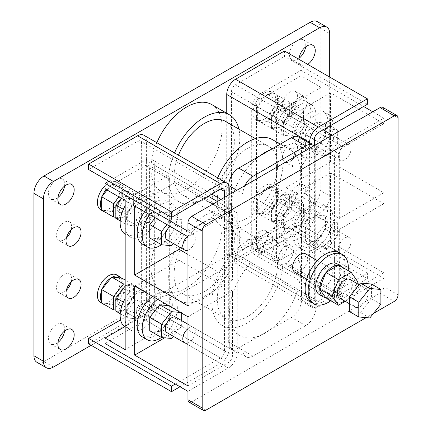 <?xml version="1.0" encoding="UTF-8"?>
<svg xmlns="http://www.w3.org/2000/svg" width="432" height="432" viewBox="0 0 432 432"><rect width="100%" height="100%" fill="white"/><g stroke="black" fill="none" stroke-linecap="round" stroke-linejoin="round"><path stroke-width="0.32" stroke-dasharray="2.16 1.62" d="M299.565 114.772A10.654 6.151 120 0 0 306.526 105.381A10.654 6.151 120 0 0 304.889 96.844A10.654 6.151 120 0 0 299.565 97.373A10.654 6.151 120 0 0 292.604 106.758A10.654 6.151 120 0 0 294.235 115.295A10.654 6.151 120 0 0 299.565 114.772M290.083 109.296A10.654 6.151 120 0 0 297.043 99.905A10.654 6.151 120 0 0 295.407 91.368A10.654 6.151 120 0 0 290.083 91.897A10.654 6.151 120 0 0 283.122 101.282A10.654 6.151 120 0 0 284.753 109.82A10.654 6.151 120 0 0 290.083 109.296M71.242 281.804A10.654 6.151 120 0 0 69.401 274.05A10.654 6.151 120 0 0 64.071 274.574A10.654 6.151 120 0 0 57.11 283.964A10.654 6.151 120 0 0 58.747 292.502A10.654 6.151 120 0 0 64.071 291.973A10.654 6.151 120 0 0 66.382 290.218M71.242 229.608A10.654 6.151 120 0 0 69.401 221.854A10.654 6.151 120 0 0 64.071 222.383A10.654 6.151 120 0 0 57.11 231.768A10.654 6.151 120 0 0 58.747 240.305A10.654 6.151 120 0 0 64.071 239.782A10.654 6.151 120 0 0 66.382 238.027M299.565 166.963A10.654 6.151 120 0 0 306.526 157.577A10.654 6.151 120 0 0 304.889 149.04A10.654 6.151 120 0 0 299.565 149.564A10.654 6.151 120 0 0 292.604 158.954A10.654 6.151 120 0 0 294.235 167.492A10.654 6.151 120 0 0 299.565 166.963M290.083 161.487A10.654 6.151 120 0 0 297.043 152.102A10.654 6.151 120 0 0 295.407 143.564A10.654 6.151 120 0 0 290.083 144.094A10.654 6.151 120 0 0 283.122 153.479A10.654 6.151 120 0 0 284.753 162.016A10.654 6.151 120 0 0 290.083 161.487M307.098 190.885A11.54 6.664 -60 0 1 312.865 190.312A11.54 6.664 -60 0 1 314.636 199.562A11.54 6.664 -60 0 1 307.098 209.736A11.54 6.664 -60 0 1 301.325 210.308A11.54 6.664 -60 0 1 299.554 201.058A11.54 6.664 -60 0 1 307.098 190.885M297.616 185.414A11.54 6.664 -60 0 1 303.383 184.842A11.54 6.664 -60 0 1 305.154 194.087A11.54 6.664 -60 0 1 297.616 204.26A11.54 6.664 -60 0 1 291.843 204.833A11.54 6.664 -60 0 1 290.072 195.583A11.54 6.664 -60 0 1 297.616 185.414M307.703 64.373A11.54 6.664 -60 0 1 307.098 64.751A11.54 6.664 -60 0 1 301.325 65.318A11.54 6.664 -60 0 1 298.96 59.324M299.063 58.288A11.54 6.664 -60 0 1 297.616 59.276A11.54 6.664 -60 0 1 291.843 59.848A11.54 6.664 -60 0 1 290.072 50.598A11.54 6.664 -60 0 1 297.616 40.424A11.54 6.664 -60 0 1 303.383 39.857A11.54 6.664 -60 0 1 305.645 46.888M293.42 195.313A24.862 14.353 120 0 0 277.182 217.22A24.862 14.353 120 0 0 280.994 237.141A24.862 14.353 120 0 0 293.42 235.91A24.862 14.353 120 0 0 309.663 214.002A24.862 14.353 120 0 0 305.851 194.081A24.862 14.353 120 0 0 293.42 195.313M298.447 198.212A24.862 14.353 120 0 0 282.204 220.12A24.862 14.353 120 0 0 286.016 240.041A24.862 14.353 120 0 0 298.447 238.81A24.862 14.353 120 0 0 314.685 216.902A24.862 14.353 120 0 0 310.873 196.981A24.862 14.353 120 0 0 298.447 198.212M293.42 102.524A24.862 14.353 120 0 0 277.182 124.432A24.862 14.353 120 0 0 280.994 144.353A24.862 14.353 120 0 0 293.42 143.122A24.862 14.353 120 0 0 309.663 121.214A24.862 14.353 120 0 0 305.851 101.293A24.862 14.353 120 0 0 293.42 102.524M298.447 105.424A24.862 14.353 120 0 0 282.204 127.332A24.862 14.353 120 0 0 286.016 147.253A24.862 14.353 120 0 0 298.447 146.021A24.862 14.353 120 0 0 314.685 124.114A24.862 14.353 120 0 0 310.873 104.193A24.862 14.353 120 0 0 298.447 105.424M289.316 194.945L289.316 208.343L277.463 201.496L277.463 200.777A15.979 9.229 -60 0 1 276.923 202.165A15.979 9.229 -60 0 1 267.959 213.322A15.979 9.229 -60 0 1 267.419 213.651A15.979 9.229 -60 0 1 266.879 213.943A15.979 9.229 -60 0 1 259.427 214.439A15.979 9.229 -60 0 1 257.915 213.143A15.979 9.229 -60 0 1 257.375 212.377A15.979 9.229 -60 0 1 257.375 200.421A15.979 9.229 -60 0 1 257.915 199.033A15.979 9.229 -60 0 1 266.879 187.877A15.979 9.229 -60 0 1 267.419 187.553A15.979 9.229 -60 0 1 267.959 187.256A15.979 9.229 -60 0 1 275.411 186.759A15.979 9.229 -60 0 1 276.923 188.055L267.419 187.207L279.272 194.049L289.316 194.945L277.463 188.104L277.463 188.822A15.979 9.229 -60 0 1 277.463 200.777L277.463 188.822A15.979 9.229 -60 0 0 276.923 188.055L277.463 188.104M264.406 211.907A15.979 9.229 -60 0 1 256.414 212.701A15.979 9.229 -60 0 1 253.967 199.892A15.979 9.229 -60 0 1 264.406 185.814A15.979 9.229 -60 0 1 272.398 185.02A15.979 9.229 -60 0 1 274.844 197.824A15.979 9.229 -60 0 1 264.406 211.907M344.763 252.504A8.878 5.125 -60 0 1 340.324 252.941A8.878 5.125 -60 0 1 338.963 245.83A8.878 5.125 -60 0 1 344.763 238.005A8.878 5.125 -60 0 1 349.202 237.568A8.878 5.125 -60 0 1 350.563 244.679A8.878 5.125 -60 0 1 344.763 252.504M327.321 242.433A8.878 5.125 -60 0 1 322.882 242.876A8.878 5.125 -60 0 1 321.521 235.759A8.878 5.125 -60 0 1 327.321 227.934A8.878 5.125 -60 0 1 331.76 227.497A8.878 5.125 -60 0 1 333.121 234.608A8.878 5.125 -60 0 1 327.321 242.433M315.468 248.638A24.862 14.353 -60 0 1 303.037 249.869A24.862 14.353 -60 0 1 299.23 229.948A24.862 14.353 -60 0 1 315.468 208.046A24.862 14.353 -60 0 1 327.899 206.815A24.862 14.353 -60 0 1 331.711 226.735A24.862 14.353 -60 0 1 315.468 248.638M310.446 245.738A24.862 14.353 -60 0 1 298.015 246.969A24.862 14.353 -60 0 1 294.208 227.048A24.862 14.353 -60 0 1 310.446 205.146A24.862 14.353 -60 0 1 322.877 203.915A24.862 14.353 -60 0 1 326.689 223.835A24.862 14.353 -60 0 1 310.446 245.738M281.567 201.523A8.878 5.125 120 0 0 275.767 209.342A8.878 5.125 120 0 0 277.128 216.459A8.878 5.125 120 0 0 281.567 216.016A8.878 5.125 120 0 0 287.372 208.197A8.878 5.125 120 0 0 286.011 201.08A8.878 5.125 120 0 0 281.567 201.523M279.272 214.693A8.878 5.125 -60 0 1 274.833 215.131A8.878 5.125 -60 0 1 273.472 208.019A8.878 5.125 -60 0 1 279.272 200.194A8.878 5.125 -60 0 1 283.711 199.757A8.878 5.125 -60 0 1 285.071 206.869A8.878 5.125 -60 0 1 279.272 214.693M289.316 102.157L289.316 115.549L277.463 108.707L277.463 107.989A15.979 9.229 -60 0 1 276.923 109.377A15.979 9.229 -60 0 1 267.959 120.533A15.979 9.229 -60 0 1 267.419 120.857A15.979 9.229 -60 0 1 266.879 121.154A15.979 9.229 -60 0 1 259.427 121.651A15.979 9.229 -60 0 1 257.915 120.355A15.979 9.229 -60 0 1 257.375 119.588A15.979 9.229 -60 0 1 257.375 107.633A15.979 9.229 -60 0 1 257.915 106.24A15.979 9.229 -60 0 1 266.879 95.089A15.979 9.229 -60 0 1 267.419 94.759A15.979 9.229 -60 0 1 267.959 94.462A15.979 9.229 -60 0 1 275.411 93.971A15.979 9.229 -60 0 1 276.923 95.267L267.419 94.419L279.272 101.261L289.316 102.157L277.463 95.315L277.463 96.034A15.979 9.229 -60 0 1 277.463 107.989L277.463 96.034A15.979 9.229 -60 0 0 276.923 95.267L277.463 95.315M264.406 119.119A15.979 9.229 -60 0 1 256.414 119.912A15.979 9.229 -60 0 1 253.967 107.104A15.979 9.229 -60 0 1 264.406 93.02A15.979 9.229 -60 0 1 272.398 92.232A15.979 9.229 -60 0 1 274.844 105.035A15.979 9.229 -60 0 1 264.406 119.119M344.763 159.716A8.878 5.125 -60 0 1 340.324 160.153A8.878 5.125 -60 0 1 338.963 153.041A8.878 5.125 -60 0 1 344.763 145.217A8.878 5.125 -60 0 1 349.202 144.774A8.878 5.125 -60 0 1 350.563 151.891A8.878 5.125 -60 0 1 344.763 159.716M327.321 149.645A8.878 5.125 -60 0 1 322.882 150.082A8.878 5.125 -60 0 1 321.521 142.97A8.878 5.125 -60 0 1 327.321 135.146A8.878 5.125 -60 0 1 331.76 134.703A8.878 5.125 -60 0 1 333.121 141.82A8.878 5.125 -60 0 1 327.321 149.645M315.468 155.849A24.862 14.353 -60 0 1 303.037 157.081A24.862 14.353 -60 0 1 299.23 137.16A24.862 14.353 -60 0 1 315.468 115.252A24.862 14.353 -60 0 1 327.899 114.021A24.862 14.353 -60 0 1 331.711 133.942A24.862 14.353 -60 0 1 315.468 155.849M310.446 152.95A24.862 14.353 -60 0 1 298.015 154.181A24.862 14.353 -60 0 1 294.208 134.26A24.862 14.353 -60 0 1 310.446 112.352A24.862 14.353 -60 0 1 322.877 111.121A24.862 14.353 -60 0 1 326.689 131.042A24.862 14.353 -60 0 1 310.446 152.95M339.498 298.01A10.654 6.151 120 0 0 344.822 297.481A10.654 6.151 120 0 0 351.783 288.095A10.654 6.151 120 0 0 350.152 279.558M360.396 289.073A10.654 6.151 120 0 0 353.435 298.463A10.654 6.151 120 0 0 355.066 307.001A10.654 6.151 120 0 0 360.396 306.472A10.654 6.151 120 0 0 367.357 297.081A10.654 6.151 120 0 0 365.72 288.544A10.654 6.151 120 0 0 360.396 289.073M337.127 263.839A17.755 10.255 -60 0 1 339.849 278.068A17.755 10.255 -60 0 1 328.25 293.711A17.755 10.255 -60 0 1 319.372 294.592M338.65 265.091L345.028 274.169L338.65 290.612L338.234 290.849A17.755 10.255 -60 0 1 332.267 296.033A17.755 10.255 -60 0 1 326.306 297.734A17.755 10.255 -60 0 1 325.679 297.68M319.718 288.365A17.755 10.255 120 0 0 319.718 289.197M326.306 272.219A17.755 10.255 120 0 0 325.679 272.997M339.444 252.871A28.409 16.405 -60 0 1 343.796 275.638A28.409 16.405 -60 0 1 325.237 300.672A28.409 16.405 -60 0 1 311.035 302.081M279.347 242.282A10.654 6.151 120 0 0 272.387 251.667A10.654 6.151 120 0 0 274.018 260.204A10.654 6.151 120 0 0 279.347 259.681A10.654 6.151 120 0 0 286.308 250.29A10.654 6.151 120 0 0 284.672 241.753A10.654 6.151 120 0 0 279.347 242.282M285.887 263.455A10.654 6.151 -60 0 1 280.562 263.984A10.654 6.151 -60 0 1 278.926 255.447A10.654 6.151 -60 0 1 285.887 246.056A10.654 6.151 -60 0 1 291.217 245.533A10.654 6.151 -60 0 1 292.847 254.07A10.654 6.151 -60 0 1 285.887 263.455M64.568 331.058A11.54 6.664 120 0 0 62.311 324.022A11.54 6.664 120 0 0 56.538 324.594A11.54 6.664 120 0 0 49 334.768A11.54 6.664 120 0 0 50.765 344.018A11.54 6.664 120 0 0 56.538 343.445A11.54 6.664 120 0 0 57.991 342.457M267.322 249.799L262.159 246.818A50.29 29.036 120 0 0 259.945 248.017A50.29 29.036 120 0 0 257.731 249.372L262.894 252.353A50.29 29.036 120 0 0 231.849 296.735A50.29 29.036 120 0 0 239.965 335.605A50.29 29.036 120 0 0 259.778 335.729A50.29 29.036 120 0 0 265.108 333.115A50.29 29.036 120 0 0 270.437 329.573A50.29 29.036 120 0 0 298.89 285.368A50.29 29.036 120 0 0 290.255 248.503A50.29 29.036 120 0 0 267.322 249.799A10.654 6.151 120 0 0 270.437 233.534A10.654 6.151 120 0 0 267.322 233.167A50.29 29.036 120 0 0 298.372 188.784A50.29 29.036 120 0 0 290.255 149.915A50.29 29.036 120 0 0 270.437 149.791M247.428 240.791A50.29 29.036 120 0 0 214.58 285.104A50.29 29.036 120 0 0 222.286 325.399A50.29 29.036 120 0 0 247.428 322.909A50.29 29.036 120 0 0 280.282 278.597A50.29 29.036 120 0 0 272.576 238.297A50.29 29.036 120 0 0 247.428 240.791M247.428 247.05A42.617 24.602 120 0 0 219.591 284.607A42.617 24.602 120 0 0 226.12 318.757A42.617 24.602 120 0 0 247.428 316.645A42.617 24.602 120 0 0 275.27 279.088A42.617 24.602 120 0 0 268.736 244.944A42.617 24.602 120 0 0 247.428 247.05M204.239 222.113A42.617 24.602 120 0 0 176.396 259.67A42.617 24.602 120 0 0 182.93 293.819A42.617 24.602 120 0 0 204.239 291.708A42.617 24.602 120 0 0 232.076 254.156A42.617 24.602 120 0 0 225.547 220.007A42.617 24.602 120 0 0 204.239 222.113M204.239 215.854A50.29 29.036 120 0 0 171.385 260.167A50.29 29.036 120 0 0 179.096 300.461A50.29 29.036 120 0 0 204.239 297.972A50.29 29.036 120 0 0 237.087 253.66A50.29 29.036 120 0 0 229.381 213.359A50.29 29.036 120 0 0 204.239 215.854M186.559 205.643A50.29 29.036 120 0 0 153.706 249.961A50.29 29.036 120 0 0 161.417 290.255A50.29 29.036 120 0 0 186.559 287.766A50.29 29.036 120 0 0 219.413 243.448A50.29 29.036 120 0 0 211.702 203.153A50.29 29.036 120 0 0 186.559 205.643M125.172 298.544A24.862 14.353 -60 0 1 137.727 285.206A24.862 14.353 -60 0 1 150.158 283.975A24.862 14.353 -60 0 1 153.97 303.896A24.862 14.353 -60 0 1 137.727 325.798A24.862 14.353 -60 0 1 125.296 327.029A24.862 14.353 -60 0 1 125.172 326.959M142.749 328.698A24.862 14.353 -60 0 1 130.318 329.929A24.862 14.353 -60 0 1 126.511 310.009A24.862 14.353 -60 0 1 142.749 288.106A24.862 14.353 -60 0 1 155.18 286.875A24.862 14.353 -60 0 1 158.992 306.796A24.862 14.353 -60 0 1 142.749 328.698M112.266 277.144A15.979 9.229 120 0 0 111.726 277.441A15.979 9.229 120 0 0 111.186 277.765M100.721 302.589A15.979 9.229 120 0 0 108.713 301.801A15.979 9.229 120 0 0 119.151 287.717A15.979 9.229 120 0 0 116.699 274.909M104.846 304.814A15.979 9.229 120 0 0 111.186 303.836A15.979 9.229 120 0 0 111.726 303.539A15.979 9.229 120 0 0 112.266 303.21A15.979 9.229 120 0 0 121.23 292.059L111.726 303.885L102.217 303.032A15.979 9.229 120 0 0 102.757 303.61M101.682 302.265A15.979 9.229 120 0 0 102.217 303.032L101.682 302.983M102.217 288.922A15.979 9.229 120 0 0 101.682 290.309M187.952 342.922A8.878 5.125 120 0 0 189.07 342.392A8.878 5.125 120 0 0 194.87 334.568A8.878 5.125 120 0 0 193.509 327.456A8.878 5.125 120 0 0 189.07 327.893A8.878 5.125 120 0 0 187.952 328.655M167.189 332.764A8.878 5.125 120 0 0 171.628 332.321A8.878 5.125 120 0 0 177.428 324.502A8.878 5.125 120 0 0 176.067 317.385M161.433 337.484A24.862 14.353 120 0 0 176.315 315.554A24.862 14.353 120 0 0 172.206 296.703A24.862 14.353 120 0 0 159.775 297.934A24.862 14.353 120 0 0 157.669 299.295M142.322 336.863A24.862 14.353 120 0 0 154.753 335.632A24.862 14.353 120 0 0 170.991 313.724A24.862 14.353 120 0 0 167.184 293.803A24.862 14.353 120 0 0 154.753 295.034A24.862 14.353 120 0 0 152.647 296.395M125.874 305.91A8.878 5.125 -60 0 1 121.435 306.347A8.878 5.125 -60 0 1 120.074 299.236A8.878 5.125 -60 0 1 125.874 291.411A8.878 5.125 -60 0 1 130.313 290.968A8.878 5.125 -60 0 1 131.674 298.085A8.878 5.125 -60 0 1 125.874 305.91M123.579 290.083A8.878 5.125 120 0 0 117.779 297.907A8.878 5.125 120 0 0 119.14 305.024A8.878 5.125 120 0 0 123.579 304.582A8.878 5.125 120 0 0 129.379 296.757A8.878 5.125 120 0 0 128.018 289.645A8.878 5.125 120 0 0 123.579 290.083M125.874 213.116A8.878 5.125 -60 0 1 121.435 213.559A8.878 5.125 -60 0 1 120.074 206.442A8.878 5.125 -60 0 1 125.874 198.617A8.878 5.125 -60 0 1 130.313 198.18A8.878 5.125 -60 0 1 131.674 205.292A8.878 5.125 -60 0 1 125.874 213.116M123.579 197.294A8.878 5.125 120 0 0 117.779 205.119A8.878 5.125 120 0 0 119.14 212.231A8.878 5.125 120 0 0 123.579 211.793A8.878 5.125 120 0 0 129.379 203.969A8.878 5.125 120 0 0 128.018 196.852A8.878 5.125 120 0 0 123.579 197.294M104.846 212.026A15.979 9.229 120 0 0 111.186 211.043A15.979 9.229 120 0 0 111.726 210.746A15.979 9.229 120 0 0 112.266 210.422A15.979 9.229 120 0 0 121.23 199.265A15.979 9.229 120 0 0 121.77 197.878A15.979 9.229 120 0 0 121.77 185.922A15.979 9.229 120 0 0 121.23 185.155A15.979 9.229 120 0 0 119.713 183.859A15.979 9.229 120 0 0 112.266 184.356A15.979 9.229 120 0 0 111.726 184.653A15.979 9.229 120 0 0 111.186 184.977A15.979 9.229 120 0 0 106.196 189.508M100.721 209.801A15.979 9.229 120 0 0 108.713 209.007A15.979 9.229 120 0 0 119.151 194.924A15.979 9.229 120 0 0 116.699 182.12A15.979 9.229 120 0 0 108.713 182.909A15.979 9.229 120 0 0 105.084 185.695M101.682 209.477A15.979 9.229 120 0 0 102.217 210.244A15.979 9.229 120 0 0 102.757 210.816M102.217 196.133A15.979 9.229 120 0 0 101.682 197.521M174.528 152.912A50.29 29.036 120 0 0 179.096 201.874A50.29 29.036 120 0 0 204.239 199.379A50.29 29.036 120 0 0 238.896 129.119M156.848 142.706A50.29 29.036 120 0 0 161.417 191.668A50.29 29.036 120 0 0 186.559 189.173A50.29 29.036 120 0 0 219.413 144.86A50.29 29.036 120 0 0 211.702 104.566M64.568 186.073A11.54 6.664 120 0 0 62.311 179.037A11.54 6.664 120 0 0 56.538 179.609A11.54 6.664 120 0 0 49 189.783A11.54 6.664 120 0 0 50.765 199.028A11.54 6.664 120 0 0 56.538 198.461A11.54 6.664 120 0 0 57.991 197.473M247.428 148.462A42.617 24.602 120 0 0 219.591 186.014A42.617 24.602 120 0 0 226.12 220.163A42.617 24.602 120 0 0 247.428 218.057A42.617 24.602 120 0 0 275.27 180.5A42.617 24.602 120 0 0 268.736 146.351A42.617 24.602 120 0 0 247.428 148.462M178.459 155.185A42.617 24.602 120 0 0 182.93 195.226A42.617 24.602 120 0 0 204.239 193.12A42.617 24.602 120 0 0 232.076 155.563A42.617 24.602 120 0 0 225.547 121.414M217.723 177.849A50.29 29.036 120 0 0 222.286 226.811A50.29 29.036 120 0 0 247.428 224.316A50.29 29.036 120 0 0 280.282 180.004A50.29 29.036 120 0 0 272.576 139.709M259.778 155.947A50.29 29.036 120 0 0 231.325 200.151A50.29 29.036 120 0 0 239.965 237.017A50.29 29.036 120 0 0 262.894 235.726L257.731 232.745A50.29 29.036 120 0 0 259.945 231.547A50.29 29.036 120 0 0 262.159 230.186L267.322 233.167M145.26 224.311A8.878 5.125 -60 0 1 140.821 224.748A8.878 5.125 -60 0 1 139.46 217.636A8.878 5.125 -60 0 1 145.26 209.812A8.878 5.125 -60 0 1 149.699 209.374A8.878 5.125 -60 0 1 151.06 216.486A8.878 5.125 -60 0 1 145.26 224.311M142.749 222.858A8.878 5.125 -60 0 1 138.31 223.301A8.878 5.125 -60 0 1 136.949 216.184A8.878 5.125 -60 0 1 142.749 208.364A8.878 5.125 -60 0 1 147.188 207.922A8.878 5.125 -60 0 1 148.549 215.039A8.878 5.125 -60 0 1 142.749 222.858M161.433 244.69A24.862 14.353 120 0 0 176.315 222.766A24.862 14.353 120 0 0 172.206 203.909A24.862 14.353 120 0 0 159.775 205.141A24.862 14.353 120 0 0 149.699 214.623M142.322 244.069A24.862 14.353 120 0 0 154.753 242.838A24.862 14.353 120 0 0 170.991 220.93A24.862 14.353 120 0 0 167.184 201.01A24.862 14.353 120 0 0 154.753 202.241A24.862 14.353 120 0 0 144.677 211.723M187.952 250.133A8.878 5.125 120 0 0 189.07 249.604A8.878 5.125 120 0 0 194.87 241.78A8.878 5.125 120 0 0 193.509 234.662A8.878 5.125 120 0 0 189.07 235.105A8.878 5.125 120 0 0 187.358 236.369M167.189 239.971A8.878 5.125 120 0 0 171.628 239.533A8.878 5.125 120 0 0 177.428 231.709A8.878 5.125 120 0 0 176.067 224.597A8.878 5.125 120 0 0 171.628 225.034A8.878 5.125 120 0 0 169.916 226.298M125.172 205.756A24.862 14.353 -60 0 1 137.727 192.413A24.862 14.353 -60 0 1 150.158 191.182A24.862 14.353 -60 0 1 153.97 211.102A24.862 14.353 -60 0 1 137.727 233.01A24.862 14.353 -60 0 1 125.296 234.241A24.862 14.353 -60 0 1 125.172 234.166M142.749 235.91A24.862 14.353 -60 0 1 130.318 237.141A24.862 14.353 -60 0 1 126.511 217.22A24.862 14.353 -60 0 1 142.749 195.313A24.862 14.353 -60 0 1 155.18 194.081A24.862 14.353 -60 0 1 158.992 214.002A24.862 14.353 -60 0 1 142.749 235.91M145.26 302.6A8.878 5.125 120 0 0 139.46 310.424A8.878 5.125 120 0 0 140.821 317.542A8.878 5.125 120 0 0 145.26 317.099A8.878 5.125 120 0 0 151.06 309.28A8.878 5.125 120 0 0 149.699 302.162A8.878 5.125 120 0 0 145.26 302.6M142.749 315.652A8.878 5.125 -60 0 1 138.31 316.089A8.878 5.125 -60 0 1 136.949 308.977A8.878 5.125 -60 0 1 142.749 301.153A8.878 5.125 -60 0 1 147.188 300.715A8.878 5.125 -60 0 1 148.549 307.827A8.878 5.125 -60 0 1 142.749 315.652M305.451 253.751A10.654 6.151 -60 0 1 307.087 262.289A10.654 6.151 -60 0 1 300.127 271.674A10.654 6.151 -60 0 1 294.797 272.203M325.237 268.774A10.654 6.151 120 0 0 318.276 278.165A10.654 6.151 120 0 0 319.912 286.702A10.654 6.151 120 0 0 325.237 286.173A10.654 6.151 120 0 0 332.197 276.788A10.654 6.151 120 0 0 330.566 268.25A10.654 6.151 120 0 0 325.237 268.774M281.567 108.729A8.878 5.125 120 0 0 275.767 116.554A8.878 5.125 120 0 0 277.128 123.665A8.878 5.125 120 0 0 281.567 123.228A8.878 5.125 120 0 0 287.372 115.403A8.878 5.125 120 0 0 286.011 108.292A8.878 5.125 120 0 0 281.567 108.729M279.272 121.9A8.878 5.125 -60 0 1 274.833 122.342A8.878 5.125 -60 0 1 273.472 115.225A8.878 5.125 -60 0 1 279.272 107.406A8.878 5.125 -60 0 1 283.711 106.963A8.878 5.125 -60 0 1 285.071 114.08A8.878 5.125 -60 0 1 279.272 121.9M300.958 134.422A8.878 5.125 -60 0 1 296.514 134.86A8.878 5.125 -60 0 1 295.153 127.748A8.878 5.125 -60 0 1 300.958 119.923A8.878 5.125 -60 0 1 305.397 119.48A8.878 5.125 -60 0 1 306.758 126.598A8.878 5.125 -60 0 1 300.958 134.422M298.447 118.471A8.878 5.125 120 0 0 292.642 126.295A8.878 5.125 120 0 0 294.003 133.412A8.878 5.125 120 0 0 298.447 132.97A8.878 5.125 120 0 0 304.247 125.145A8.878 5.125 120 0 0 302.886 118.033A8.878 5.125 120 0 0 298.447 118.471M300.958 212.711A8.878 5.125 120 0 0 295.153 220.536A8.878 5.125 120 0 0 296.514 227.653A8.878 5.125 120 0 0 300.958 227.21A8.878 5.125 120 0 0 306.758 219.386A8.878 5.125 120 0 0 305.397 212.274A8.878 5.125 120 0 0 300.958 212.711M298.447 211.264A8.878 5.125 120 0 0 292.642 219.089A8.878 5.125 120 0 0 294.003 226.201A8.878 5.125 120 0 0 298.447 225.763A8.878 5.125 120 0 0 304.247 217.939A8.878 5.125 120 0 0 302.886 210.821A8.878 5.125 120 0 0 298.447 211.264M330.534 92.858L290.077 116.213A5.724 3.305 120 0 0 286.027 123.228L286.027 187.666L339.314 218.43L339.314 153.992A5.724 3.305 -60 0 1 343.364 146.983L383.827 123.622L383.827 192.737L330.534 161.968L330.534 92.858L383.827 123.622M286.027 198.623L286.027 263.061A5.724 3.305 120 0 0 287.215 265.685A5.724 3.305 120 0 0 290.077 265.399L330.534 242.039L330.534 172.93L383.827 203.693L383.827 272.808L343.364 296.163A5.724 3.305 -60 0 1 340.502 296.449A5.724 3.305 -60 0 1 339.314 293.83L339.314 229.392L286.027 198.623L330.534 172.93M339.314 218.43L383.827 192.737M339.314 229.392L383.827 203.693M286.027 187.666L330.534 161.968M267.419 187.207L257.375 199.703L257.375 213.095L267.419 213.991L277.463 201.496M267.419 94.419L257.375 106.915L257.375 120.307L267.419 121.203L277.463 108.707M300.958 75.778L300.958 70.303L260.496 93.663A12.431 7.177 120 0 0 251.705 108.886L251.705 248.724A12.431 7.177 120 0 0 254.281 254.41A12.431 7.177 120 0 0 260.496 253.795L300.958 230.434L300.958 224.964L260.496 248.319A5.724 3.305 -60 0 1 257.634 248.605A5.724 3.305 -60 0 1 256.446 245.986L256.446 106.148A5.724 3.305 -60 0 1 260.496 99.139L300.958 75.778L321.046 87.377L321.046 236.558L280.584 259.918A5.724 3.305 -60 0 1 277.722 260.204A5.724 3.305 -60 0 1 276.539 257.58L276.539 117.747A5.724 3.305 -60 0 1 280.584 110.738L321.046 87.377M330.534 242.039L383.827 272.808M300.958 224.964L321.046 236.558M342.684 267.424A17.755 10.255 -60 0 1 344.822 273.872A17.755 10.255 120 0 1 344.822 274.703A17.755 10.255 -60 0 1 338.855 290.077A17.755 10.255 120 0 1 338.234 290.849L325.89 297.977M338.234 265.334A17.755 10.255 120 0 1 338.855 265.388A17.755 10.255 -60 0 1 339.282 265.459M262.894 235.726A10.654 6.151 120 0 0 259.783 251.986A10.654 6.151 120 0 0 262.894 252.353M228.701 185.49L228.695 185.49A14.207 8.203 120 0 0 228.695 185.49L228.695 342.074A14.207 8.203 120 0 0 231.638 348.581A14.207 8.203 120 0 0 238.739 347.873L291.476 317.428A14.207 8.203 120 0 0 301.52 300.029L301.52 143.446A14.207 8.203 120 0 0 298.582 136.944M179.172 246.893L179.172 184.918A5.724 3.305 120 0 0 177.984 182.299A5.724 3.305 120 0 0 175.122 182.585L134.665 205.945M179.172 184.918L232.459 215.687L232.459 280.125L187.952 254.426M232.459 280.125L187.952 305.824M232.459 215.687A5.724 3.305 120 0 0 231.277 213.068A5.724 3.305 120 0 0 228.415 213.349L187.952 236.709M137.727 292.108L147.771 293.004L147.771 306.401L137.727 318.897L127.683 318.001L127.683 304.603L137.727 292.108L125.874 285.266L135.918 286.162L147.771 293.004M121.77 290.666A15.979 9.229 120 0 0 121.77 278.71L121.77 290.666A15.979 9.229 120 0 1 121.23 292.059L121.77 290.666M149.731 330.728L159.775 331.625L169.819 319.129L169.819 305.737L168.637 305.629M137.727 199.319L147.771 200.216L147.771 213.608L137.727 226.103L127.683 225.207L127.683 211.815L137.727 199.319L125.874 192.478L135.918 193.374L147.771 200.216M173.351 243.529L181.672 233.183L181.672 219.785L171.628 218.889L167.017 224.624M149.731 237.935L159.775 238.831L169.819 226.336L169.819 212.944L159.775 212.047L155.164 217.782M171.628 245.678L159.775 238.831M181.672 233.183L169.819 226.336M181.672 219.785L169.819 212.944M171.628 218.889L159.775 212.047M300.958 70.303L363.598 106.472M372.805 111.785L383.827 118.147L343.364 141.507A12.431 7.177 120 0 0 334.579 156.73L334.579 296.568A12.431 7.177 120 0 0 337.149 302.254A12.431 7.177 120 0 0 343.364 301.639L383.827 278.278L383.827 286.654A5.324 3.078 -60 0 1 380.057 293.177L191.716 401.917A5.324 3.078 -60 0 1 189.054 402.181M382.725 107.336A5.324 3.078 -60 0 1 383.827 109.771L383.827 118.147M300.958 230.434L383.827 278.278M187.952 385.895L228.415 362.534A5.724 3.305 120 0 0 232.459 355.52L232.459 291.082L187.952 316.78M164.603 337.84L175.122 331.765A5.724 3.305 120 0 0 179.172 324.756L179.172 260.318L232.459 291.082M187.952 231.233L228.415 207.873A12.431 7.177 -60 0 1 234.625 207.257A12.431 7.177 -60 0 1 237.2 212.949L237.2 352.782A12.431 7.177 -60 0 1 228.415 368.01L187.952 391.365M108.848 181.213L145.541 160.029A12.431 7.177 -60 0 1 151.756 159.413A12.431 7.177 -60 0 1 154.332 165.105L154.332 304.938A12.431 7.177 -60 0 1 145.541 320.166L105.084 343.521M373.491 313.411L366.179 317.628M179.172 260.318L134.665 286.016M124.756 326.689L145.541 314.69A5.724 3.305 120 0 0 149.591 307.676L149.591 167.843A5.724 3.305 120 0 0 148.403 165.224A5.724 3.305 120 0 0 145.541 165.505L105.084 188.865M145.541 165.505L165.634 177.104A5.724 3.305 -60 0 1 168.496 176.818A5.724 3.305 -60 0 1 169.679 179.442L169.679 319.275A5.724 3.305 -60 0 1 165.634 326.29L125.172 349.645M165.634 177.104L125.172 200.464M121.268 198.207L125.874 192.478M123.358 209.315L127.683 211.815M135.918 193.374L135.918 206.766L147.771 213.608M135.918 206.766L125.874 219.262L137.727 226.103M120.226 220.903L127.683 225.207M125.874 219.262L115.83 218.365M224.51 197.402L224.51 350.93A5.724 3.305 -60 0 1 220.46 357.944L175.257 384.037M179.998 386.775L220.46 363.415A12.431 7.177 120 0 0 229.252 348.192L229.252 194.67M317.272 21.6A14.207 8.203 -60 0 1 320.215 28.102L329.697 33.577M91.13 345.292L319.653 213.359A14.207 8.203 120 0 0 329.697 195.961L320.215 190.485L320.215 28.102M320.215 190.485A14.207 8.203 -60 0 1 310.171 207.884L319.653 213.359M53.465 367.043L43.983 361.568L310.171 207.884M43.983 361.568A14.207 8.203 -60 0 1 36.882 362.27M88.619 169.538L137.592 141.264A5.724 3.305 -60 0 1 140.454 140.983A5.724 3.305 -60 0 1 141.637 143.602L141.637 303.086A5.724 3.305 -60 0 1 137.592 310.095L120.587 319.912M88.619 343.845L137.592 315.571A12.431 7.177 120 0 0 146.378 300.348L146.378 140.864A12.431 7.177 120 0 0 143.807 135.173M329.697 195.961L329.697 77.074M284.494 50.976L284.494 56.452L235.526 84.721A5.724 3.305 120 0 0 231.476 91.735L231.476 251.219A5.724 3.305 120 0 0 232.664 253.838A5.724 3.305 120 0 0 235.526 253.552L284.494 225.283L284.494 230.758L235.526 259.027A12.431 7.177 -60 0 1 229.311 259.643A12.431 7.177 -60 0 1 226.741 253.957L226.741 113.243M107.114 190.037L111.726 184.307L121.77 185.204L121.77 198.596L111.726 211.091L101.682 210.195M115.83 217.242L123.579 217.933L133.623 205.438L133.623 192.046L123.579 191.149L118.967 196.884M123.579 191.149L111.726 184.307M133.623 192.046L121.77 185.204M133.623 205.438L121.77 198.596M123.579 217.933L111.726 211.091M171.628 338.467L159.775 331.625M173.351 336.323L181.672 325.971L169.819 319.129M181.672 313.157L181.672 312.579L169.819 305.737M181.672 325.971L181.672 320.62M181.672 312.579L180.49 312.471M121.77 277.992L121.77 278.71A15.979 9.229 120 0 0 121.23 277.943M115.83 310.036L123.579 310.727L111.726 303.885M123.579 310.727L133.623 298.231L121.77 291.389M133.623 298.231L133.623 284.839L125.172 279.958M133.623 284.839L125.172 284.083M125.172 286.141L125.874 285.266M123.358 302.108L127.683 304.603M135.918 286.162L135.918 299.554L147.771 306.401M135.918 299.554L125.874 312.05L137.727 318.897M120.226 313.691L127.683 318.001M125.874 312.05L115.83 311.153M244.933 185.614A14.207 8.203 120 0 0 242.935 193.709L242.935 350.293A14.207 8.203 120 0 0 245.878 356.8A14.207 8.203 120 0 0 252.979 356.092L305.716 325.647A14.207 8.203 120 0 0 315.76 308.248L315.76 151.664A14.207 8.203 120 0 0 313.762 145.876M257.731 232.745A10.654 6.151 120 0 0 254.621 249.005A10.654 6.151 120 0 0 257.731 249.372M262.159 246.818A10.654 6.151 120 0 0 265.275 230.553A10.654 6.151 120 0 0 262.159 230.186M348.181 270.599A28.409 16.405 -60 0 1 330.755 300.785M356.816 283.403L351.205 297.859L338.65 290.612M351.205 297.859L345.222 301.315M357.583 281.416L345.028 274.169M367.367 104.296L284.494 56.452M314.35 145.535L314.35 299.063A5.724 3.305 120 0 0 315.533 301.682A5.724 3.305 120 0 0 318.395 301.401L367.367 273.127L367.367 278.602L318.395 306.871A12.431 7.177 -60 0 1 312.179 307.487A12.431 7.177 -60 0 1 309.609 301.801L309.609 143.311M367.367 278.602L284.494 230.758M367.367 273.127L284.494 225.283M315.468 122.159L325.512 123.055L325.512 136.447L315.468 148.943L305.424 148.046L305.424 134.654L315.468 122.159L327.321 129.001L337.365 129.897L325.512 123.055M337.365 129.897L337.365 143.289L327.321 155.785L317.277 154.888L317.277 141.496L305.424 134.654M317.277 141.496L327.321 129.001M317.277 154.888L305.424 148.046M327.321 155.785L315.468 148.943M337.365 143.289L325.512 136.447M289.316 115.549L279.272 128.045L269.228 127.148L269.228 113.756L257.375 106.915M269.228 113.756L279.272 101.261M269.228 127.148L257.375 120.307M279.272 128.045L267.419 121.203M315.468 214.947L325.512 215.843L325.512 229.241L315.468 241.736L305.424 240.84L305.424 227.443L315.468 214.947L327.321 221.794L337.365 222.691L325.512 215.843M337.365 222.691L337.365 236.083L327.321 248.578L317.277 247.682L317.277 234.29L305.424 227.443M317.277 234.29L327.321 221.794M317.277 247.682L305.424 240.84M327.321 248.578L315.468 241.736M337.365 236.083L325.512 229.241M289.316 208.343L279.272 220.838L269.228 219.937L269.228 206.545L257.375 199.703M269.228 206.545L279.272 194.049M269.228 219.937L257.375 213.095M279.272 220.838L267.419 213.991M303.469 110.327L293.42 109.431L283.376 121.927L283.376 135.319L293.42 136.215L303.469 123.719L303.469 110.327L291.616 103.486L281.567 102.584L293.42 109.431M303.469 203.116L293.42 202.219L283.376 214.715L283.376 228.107L293.42 229.003L303.469 216.508L303.469 203.116L291.616 196.274L281.567 195.377L293.42 202.219M281.567 102.584L271.523 115.079L271.523 128.477L281.567 129.373L291.616 116.878L303.469 123.719M291.616 116.878L291.616 103.486M281.567 129.373L293.42 136.215M271.523 128.477L283.376 135.319M271.523 115.079L283.376 121.927M281.567 195.377L271.523 207.873L271.523 221.265L281.567 222.161L291.616 209.666L303.469 216.508M291.616 209.666L291.616 196.274M281.567 222.161L293.42 229.003M271.523 221.265L283.376 228.107M271.523 207.873L283.376 214.715M349.348 311.521L360.396 312.503L371.444 298.76L371.444 284.029M369.835 317.957L360.396 312.503M380.884 304.209L371.444 298.76M286.027 123.228L339.314 153.992M286.027 263.061L339.314 293.83M290.077 116.213L343.364 146.983M260.496 99.139L280.584 110.738M256.446 106.148L276.539 117.747M256.446 245.986L276.539 257.58M290.077 265.399L343.364 296.163M260.496 248.319L280.584 259.918M383.827 109.771L398.061 117.99M398.061 294.872L383.827 286.654M175.122 182.585L228.415 213.349M179.172 324.756L232.459 355.52M175.122 331.765L228.415 362.534M145.541 320.166L228.415 368.01M154.332 304.938L237.2 352.782M154.332 165.105L237.2 212.949M145.541 160.029L208.186 196.198M217.393 201.512L228.415 207.873M205.956 410.135L191.716 401.917M380.057 293.177L394.297 301.401M149.591 167.843L169.679 179.442M145.541 314.69L165.634 326.29M149.591 307.676L169.679 319.275M141.637 143.602L137.592 141.264M224.51 350.93L141.637 303.086M220.46 357.944L137.592 310.095M220.46 363.415L137.592 315.571M229.252 348.192L146.378 300.348M229.252 188.708L146.378 140.864M315.76 151.664L301.52 143.446M242.935 193.709L236.92 190.237M242.935 350.293L228.695 342.074M252.979 356.092L238.739 347.873M305.716 325.647L291.476 317.428M315.76 308.248L301.52 300.029M309.609 301.801L226.741 253.957M318.395 306.871L235.526 259.027M318.395 301.401L235.526 253.552M314.35 299.063L231.476 251.219M314.35 139.579L231.476 91.735M318.395 132.565L235.526 84.721M260.496 253.795L343.364 301.639M251.705 248.724L334.579 296.568M251.705 108.886L314.35 145.055M314.766 145.292L334.579 156.73M260.496 93.663L323.136 129.827M332.348 135.146L343.364 141.507M295.407 91.368L304.889 96.844M69.401 274.05L78.883 279.52M69.401 221.854L78.883 227.329M295.407 143.564L304.889 149.04M303.383 184.842L312.865 190.312M303.383 39.857L312.865 45.328M280.994 237.141L286.016 240.041M280.994 144.353L286.016 147.253M259.427 214.439L256.414 212.701M340.324 252.941L322.882 242.876M303.037 249.869L298.015 246.969M277.128 216.459L274.833 215.131M259.427 121.651L256.414 119.912M340.324 160.153L322.882 150.082M303.037 157.081L298.015 154.181M349.348 303.696L355.066 307.001M274.018 260.204L280.562 263.984M62.311 324.022L71.793 329.497M239.965 335.605L222.286 325.399M226.12 318.757L182.93 293.819M179.096 300.461L161.417 290.255M125.296 327.029L130.318 329.929M121.435 306.347L119.14 305.024M121.435 213.559L119.14 212.231M179.096 201.874L161.417 191.668M62.311 179.037L71.793 184.513M226.12 220.163L182.93 195.226M239.965 237.017L222.286 226.811M140.821 224.748L138.31 223.301M125.296 234.241L130.318 237.141M140.821 317.542L138.31 316.089M306.742 279.099L319.912 286.702M277.128 123.665L274.833 122.342M296.514 134.86L294.003 133.412M296.514 227.653L294.003 226.201M305.397 212.274L302.886 210.821M305.397 119.48L302.886 118.033M286.011 108.292L283.711 106.963M287.215 265.685L340.502 296.449M257.634 248.605L277.722 260.204M317.396 260.647L330.566 268.25M149.699 302.162L147.188 300.715M150.158 191.182L155.18 194.081M193.509 234.662L176.067 224.597M177.984 182.299L231.277 213.068M172.206 203.909L167.184 201.01M151.756 159.413L211.826 194.092M221.033 199.411L234.625 207.257M148.403 165.224L168.496 176.818M149.699 209.374L147.188 207.922M290.255 149.915L280.238 144.131M268.736 146.351L255.393 138.645M223.322 188.827L140.454 140.983M50.765 199.028L60.248 204.503M119.713 183.859L116.699 182.12M130.313 198.18L128.018 196.852M130.313 290.968L128.018 289.645M172.206 296.703L167.184 293.803M193.509 327.456L187.952 324.248M150.158 283.975L155.18 286.875M245.878 356.8L231.638 348.581M229.381 213.359L211.702 203.153M268.736 244.944L225.547 220.007M290.255 248.503L272.576 238.297M50.765 344.018L60.248 349.488M254.621 249.005L259.783 251.986M265.275 230.553L270.437 233.534M284.672 241.753L291.217 245.533M359.062 284.699L365.72 288.544M312.179 307.487L229.311 259.643M315.533 301.682L232.664 253.838M254.281 254.41L337.149 302.254M327.899 114.021L322.877 111.121M349.202 144.774L331.76 134.703M275.411 93.971L272.398 92.232M286.011 201.08L283.711 199.757M327.899 206.815L322.877 203.915M349.202 237.568L331.76 227.497M275.411 186.759L272.398 185.02M305.851 101.293L310.873 104.193M305.851 194.081L310.873 196.981M291.843 59.848L301.325 65.318M291.843 204.833L301.325 210.308M284.753 162.016L294.235 167.492M58.747 240.305L68.229 245.781M58.747 292.502L68.229 297.977M284.753 109.82L294.235 115.295"/><path stroke-width="0.65" d="M73.553 297.448A10.654 6.151 120 0 0 80.514 288.058A10.654 6.151 120 0 0 78.883 279.52A10.654 6.151 120 0 0 73.553 280.049A10.654 6.151 120 0 0 66.593 289.44A10.654 6.151 120 0 0 68.229 297.977A10.654 6.151 120 0 0 73.553 297.448M66.382 290.218A10.654 6.151 120 0 0 71.242 281.804M73.553 245.252A10.654 6.151 120 0 0 80.514 235.867A10.654 6.151 120 0 0 78.883 227.329A10.654 6.151 120 0 0 73.553 227.858A10.654 6.151 120 0 0 66.593 237.244A10.654 6.151 120 0 0 68.229 245.781A10.654 6.151 120 0 0 73.553 245.252M66.382 238.027A10.654 6.151 120 0 0 71.242 229.608M298.96 59.324A11.54 6.664 -60 0 1 307.098 45.9A11.54 6.664 -60 0 1 312.865 45.328A11.54 6.664 -60 0 1 314.75 54.189A11.54 6.664 -60 0 1 307.703 64.373M305.645 46.888A11.54 6.664 -60 0 1 299.063 58.288M359.062 284.699L350.152 279.558A10.654 6.151 120 0 0 344.822 280.087A10.654 6.151 120 0 0 337.867 289.472A10.654 6.151 120 0 0 339.498 298.01L349.348 303.696M345.222 301.315L338.445 305.224L325.679 297.68A17.755 10.255 -60 0 1 323.39 296.914A17.755 10.255 -60 0 1 319.718 289.197L319.718 288.365A17.755 10.255 -60 0 1 325.679 272.997L326.306 272.219A17.755 10.255 -60 0 1 332.267 267.035A17.755 10.255 -60 0 1 338.234 265.334L338.65 265.091L351.205 272.344L357.583 281.416L356.816 283.403M323.39 296.914L319.372 294.592A17.755 10.255 -60 0 1 316.651 280.363A17.755 10.255 -60 0 1 328.25 264.719A17.755 10.255 -60 0 1 337.127 263.839L341.145 266.155A17.755 10.255 -60 0 1 342.684 267.424M330.755 300.785A28.409 16.405 -60 0 1 328.25 302.411A28.409 16.405 -60 0 1 314.048 303.82A28.409 16.405 -60 0 1 309.69 281.054A28.409 16.405 -60 0 1 328.25 256.019A28.409 16.405 -60 0 1 342.457 254.61A28.409 16.405 -60 0 1 348.181 270.599M314.048 303.82L311.035 302.081A28.409 16.405 -60 0 1 306.677 279.315A28.409 16.405 -60 0 1 325.237 254.275A28.409 16.405 -60 0 1 339.444 252.871L342.457 254.61M66.02 348.921A11.54 6.664 120 0 0 73.559 338.747A11.54 6.664 120 0 0 71.793 329.497A11.54 6.664 120 0 0 66.02 330.07A11.54 6.664 120 0 0 58.482 340.243A11.54 6.664 120 0 0 60.248 349.488A11.54 6.664 120 0 0 66.02 348.921M57.991 342.457A11.54 6.664 120 0 0 64.568 331.058M125.172 326.959A24.862 14.353 -60 0 1 125.172 298.544M119.713 276.647A15.979 9.229 120 0 0 112.266 277.144L121.23 277.943A15.979 9.229 120 0 0 119.713 276.647L116.699 274.909A15.979 9.229 120 0 0 108.713 275.702A15.979 9.229 120 0 0 98.269 289.786A15.979 9.229 120 0 0 100.721 302.589L103.734 304.328A15.979 9.229 120 0 0 104.846 304.814M102.757 303.61A15.979 9.229 120 0 0 103.734 304.328M101.682 290.309A15.979 9.229 120 0 0 101.682 302.265L101.682 289.591L111.186 277.765A15.979 9.229 120 0 0 102.217 288.922M187.952 328.655A8.878 5.125 120 0 0 183.076 336.442A8.878 5.125 120 0 0 184.631 342.835A8.878 5.125 120 0 0 187.952 342.922M187.952 324.248L176.067 317.385A8.878 5.125 120 0 0 171.628 317.822A8.878 5.125 120 0 0 165.829 325.647A8.878 5.125 120 0 0 167.189 332.764L184.631 342.835M157.669 299.295A24.862 14.353 120 0 0 143.159 321.197A24.862 14.353 120 0 0 147.344 339.763A24.862 14.353 120 0 0 159.775 338.531A24.862 14.353 120 0 0 161.433 337.484M152.647 296.395A24.862 14.353 120 0 0 138.137 318.298A24.862 14.353 120 0 0 142.322 336.863L147.344 339.763M105.084 185.695A15.979 9.229 120 0 0 100.721 209.801L103.734 211.54A15.979 9.229 120 0 0 104.846 212.026M102.757 210.816A15.979 9.229 120 0 0 103.734 211.54M101.682 209.477L101.682 197.521A15.979 9.229 120 0 0 101.682 209.477L101.682 210.195L113.535 217.037L115.83 217.242M106.196 189.508A15.979 9.229 120 0 0 102.217 196.133L107.114 190.037M238.896 129.119A50.29 29.036 120 0 0 229.381 114.772A50.29 29.036 120 0 0 204.239 117.261A50.29 29.036 120 0 0 174.528 152.912M229.381 114.772L211.702 104.566A50.29 29.036 120 0 0 186.559 107.055A50.29 29.036 120 0 0 156.848 142.706M66.02 203.931A11.54 6.664 120 0 0 73.559 193.763A11.54 6.664 120 0 0 71.793 184.513A11.54 6.664 120 0 0 66.02 185.085A11.54 6.664 120 0 0 58.482 195.259A11.54 6.664 120 0 0 60.248 204.503A11.54 6.664 120 0 0 66.02 203.931M57.991 197.473A11.54 6.664 120 0 0 64.568 186.073M255.393 138.645L225.547 121.414A42.617 24.602 120 0 0 204.239 123.525A42.617 24.602 120 0 0 178.459 155.185M313.762 145.876A14.207 8.203 120 0 0 312.817 145.163L298.582 136.944A14.207 8.203 120 0 0 291.476 137.646L270.437 149.791A50.29 29.036 120 0 0 265.108 152.404A50.29 29.036 120 0 0 259.778 155.947L238.739 168.091A14.207 8.203 120 0 0 228.695 185.485L236.92 190.237M280.238 144.131L272.576 139.709A50.29 29.036 120 0 0 247.428 142.198A50.29 29.036 120 0 0 217.723 177.849M149.699 214.623A24.862 14.353 120 0 0 147.344 246.969A24.862 14.353 120 0 0 159.775 245.738A24.862 14.353 120 0 0 161.433 244.69M144.677 211.723A24.862 14.353 120 0 0 142.322 244.069L147.344 246.969M187.358 236.369A8.878 5.125 120 0 0 184.631 250.042A8.878 5.125 120 0 0 187.952 250.133M169.916 226.298A8.878 5.125 120 0 0 167.189 239.971L184.631 250.042M125.172 234.166A24.862 14.353 -60 0 1 125.172 205.756M306.742 279.099L294.797 272.203A10.654 6.151 -60 0 1 293.166 263.666A10.654 6.151 -60 0 1 300.127 254.275A10.654 6.151 -60 0 1 305.451 253.751L317.396 260.647M339.282 265.459A17.755 10.255 -60 0 1 341.145 266.155M326.306 272.219L338.234 265.334M319.718 288.365L325.679 272.997M187.952 254.426L179.172 249.356L179.172 246.893M134.665 275.054L187.952 305.824L187.952 236.709L134.665 205.945L134.665 275.054L179.172 249.356M168.637 305.629L159.775 304.835L149.731 317.336L149.731 330.728L161.584 337.57L171.628 338.467L173.351 336.323M167.017 224.624L161.584 231.385L161.584 244.782L171.628 245.678L173.351 243.529M161.584 244.782L149.731 237.935L149.731 224.543L155.164 217.782M161.584 231.385L149.731 224.543M363.598 106.472L372.805 111.785M187.952 399.74L202.187 407.959A5.324 3.078 120 0 0 203.294 410.4L189.054 402.181A5.324 3.078 -60 0 1 187.952 399.74L187.952 391.365L105.084 343.521L105.084 338.051L125.172 349.645L125.172 200.464L105.084 188.865L105.084 183.389L187.952 231.233L187.952 222.858A5.324 3.078 -60 0 1 191.716 216.335L380.057 107.6A5.324 3.078 -60 0 1 382.725 107.336L396.959 115.555A5.324 3.078 120 0 1 398.061 117.99L398.061 294.872A5.324 3.078 120 0 1 394.297 301.401L373.491 313.411M105.084 183.389L108.848 181.213M191.716 216.335L205.956 224.554L394.297 115.819L380.057 107.6M202.187 407.959L202.187 231.077L187.952 222.858M203.294 410.4A5.324 3.078 120 0 0 205.956 410.135L366.179 317.628M396.959 115.555A5.324 3.078 120 0 0 394.297 115.819M205.956 224.554A5.324 3.078 120 0 0 202.187 231.077M187.952 385.895L187.952 316.78L134.665 286.016L134.665 355.126L187.952 385.895M164.603 337.84L134.665 355.126M105.084 338.051L124.756 326.689M120.226 220.903L115.83 218.365L115.83 204.973L121.268 198.207M115.83 204.973L123.358 209.315M270.437 149.791L259.778 155.947M229.252 194.67L229.252 188.708A12.431 7.177 120 0 0 226.676 183.017A12.431 7.177 120 0 0 220.46 183.632L171.493 211.907L171.493 217.382L220.46 189.108A5.724 3.305 -60 0 1 223.322 188.827A5.724 3.305 -60 0 1 224.51 191.446L224.51 197.402M175.257 384.037L171.493 386.213L171.493 391.689L179.998 386.775M329.697 77.074L329.697 33.577A14.207 8.203 120 0 0 326.754 27.076A14.207 8.203 120 0 0 319.653 27.778L53.465 181.462A14.207 8.203 120 0 0 43.421 198.86L33.939 193.385L33.939 355.768L43.421 361.244A14.207 8.203 120 0 0 46.364 367.745A14.207 8.203 120 0 0 53.465 367.043L91.13 345.292M33.939 193.385A14.207 8.203 -60 0 1 43.983 175.986L53.465 181.462M319.653 27.778L310.171 22.302L43.983 175.986M310.171 22.302A14.207 8.203 -60 0 1 317.272 21.6L326.754 27.076M46.364 367.745L36.882 362.27A14.207 8.203 -60 0 1 33.939 355.768M171.493 217.382L88.619 169.538L88.619 164.063L137.592 135.788A12.431 7.177 120 0 1 143.807 135.173L226.676 183.017M120.587 319.912L88.619 338.369L88.619 343.845L171.493 391.689M171.493 386.213L88.619 338.369M171.493 211.907L88.619 164.063M43.421 198.86L43.421 361.244M226.741 113.243L226.741 94.473A12.431 7.177 -60 0 1 235.526 79.245L284.494 50.976L367.367 98.82L367.367 104.296L318.395 132.565A5.724 3.305 120 0 0 314.35 139.579L314.35 145.535M102.217 196.133L101.682 197.521M118.967 196.884L113.535 203.645L101.682 196.803M113.535 203.645L113.535 217.037M180.49 312.471L171.628 311.683L161.584 324.178L149.731 317.336M171.628 311.683L159.775 304.835M161.584 324.178L161.584 337.57M181.672 320.62L181.672 313.157M101.682 302.265L101.682 302.983L113.535 309.83L115.83 310.036M125.172 279.958L121.23 277.943M125.172 284.083L123.579 283.937L113.535 296.433L113.535 309.83M113.535 296.433L101.682 289.591M112.266 277.144L111.726 277.096L111.186 277.765M123.579 283.937L111.726 277.096M120.226 313.691L115.83 311.153L115.83 297.761L125.172 286.141M115.83 297.761L123.358 302.108M312.817 145.163A14.207 8.203 120 0 0 305.716 145.865L252.979 176.31A14.207 8.203 120 0 0 244.933 185.614M325.679 297.68L319.718 289.197M338.445 305.224L332.068 296.152L338.445 279.709L325.89 272.457M338.445 279.709L351.205 272.344M332.068 296.152L319.513 288.9M309.609 143.311L309.609 142.317A12.431 7.177 -60 0 1 318.395 127.089L367.367 98.82M380.884 289.478L371.444 284.029L360.396 283.041L349.348 296.784L349.348 311.521L358.787 316.969L369.835 317.957L380.884 304.209L380.884 289.478L369.835 288.49L360.396 283.041M369.835 288.49L358.787 302.238L349.348 296.784M358.787 302.238L358.787 316.969M208.186 196.198L217.393 201.512M224.51 191.446L220.46 189.108M220.46 183.632L137.592 135.788M305.716 145.865L291.476 137.646M252.979 176.31L238.739 168.091M318.395 127.089L235.526 79.245M309.609 142.317L226.741 94.473M314.35 145.055L314.766 145.292M323.136 129.827L332.348 135.146M211.826 194.092L221.033 199.411"/></g></svg>
